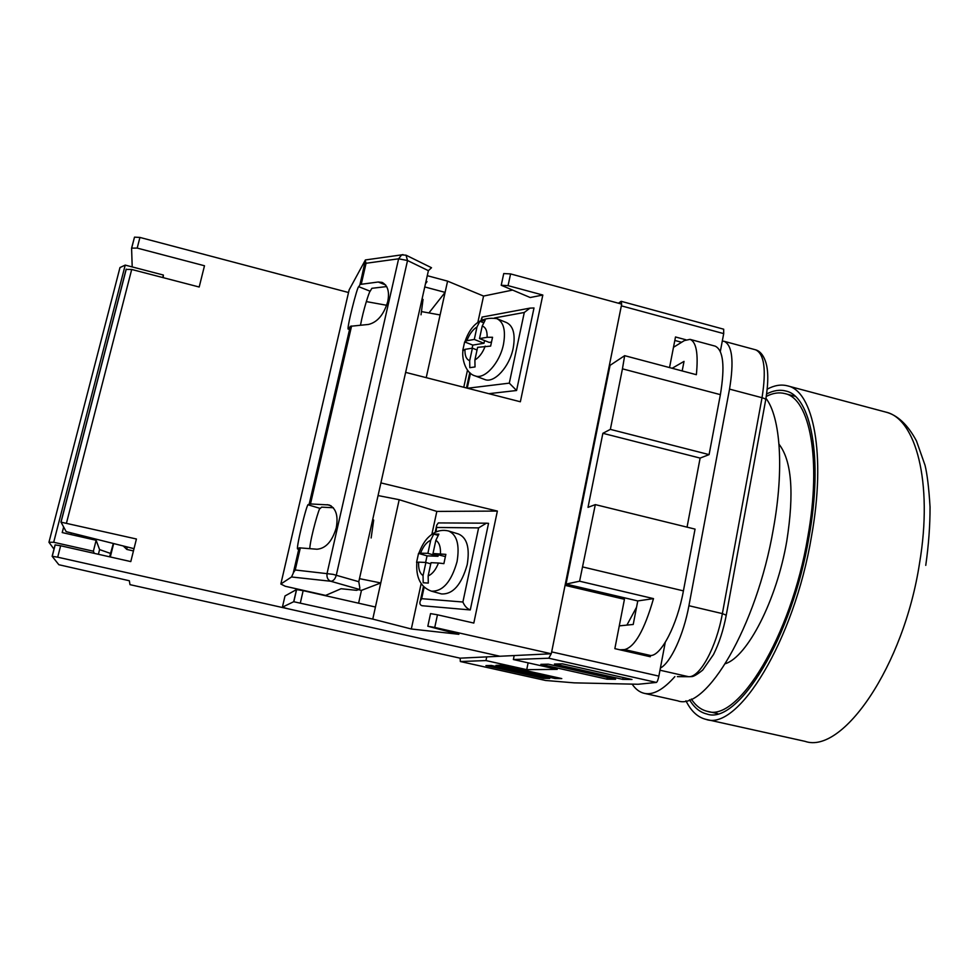 <?xml version="1.0" encoding="UTF-8"?>
<svg xmlns="http://www.w3.org/2000/svg" width="979" height="979" viewBox="0 0 979 979"><rect width="100%" height="100%" fill="white"/><g stroke="black" fill="none" stroke-linecap="round" stroke-linejoin="round"><path stroke-width="1.47" d="M766.3 396.409C772.884 393.007 779.088 392.077 784.925 393.595C809.633 398.441 821.846 459.188 807.81 536.884C791.203 636.668 737.554 722.747 707.23 711.305C701.025 709.824 695.726 705.749 691.321 699.043M779.003 444.197C791.73 460.632 794.312 492.975 786.761 541.216C776.677 600.311 747.393 656.689 725.439 663.676M636.558 607.213L626.903 625.104M514.195 655.551L513.375 659.54L548.791 658.218L551.214 653.764M665.243 642.395L658.867 676.11L551.666 651.892L565.067 585.356L624.443 599.295L614.849 648.649L650.276 656.738L650.521 655.502L624.565 649.579C634.771 647.058 644.415 630.084 653.495 598.622L579.592 581.208L595.318 504.613L695.053 529.113L683.415 590.875C677.235 625.03 661.033 656.089 650.521 655.502L645.626 655.673M609.415 368.545L608.754 368.373L621.347 305.84L723.701 333.619L720.324 351.449M621.616 304.077L621.175 301.312L618.447 303.221M460.154 658.157L460.326 661.523L545.584 680.466L574.196 682.852L638.161 684.26L656.395 682.436L548.791 658.218M486.734 656.885L485.963 660.568L460.375 661.535M658.867 676.11C658.072 679.854 657.252 681.959 656.395 682.436M685.9 339.774L675.498 336.972L669.538 367.578M595.318 504.613L588.012 507.355L602.868 433.305L700.12 458.086L687.05 527.143L700.132 458.086L709.09 454.611L720.385 394.647L622.448 368.838L624.663 355.671L610.052 365.363L566.033 584.084L637.77 600.935L653.495 598.622M621.175 301.312L723.677 329.201L723.701 333.619M491.434 665.475L485.927 665.598L543.333 678.361L549.733 678.447L491.434 665.475M501.823 665.231L495.974 665.365L554.995 678.508L561.775 678.594L501.823 665.231M548.301 664.178L540.849 664.349L606.992 679.169L615.607 679.279L548.301 664.178M631.981 679.487L562.448 663.848L554.469 664.031L622.742 679.365L631.981 679.487M485.963 660.568L526.726 669.66L557.247 669.367L513.375 659.54M660.384 668.057C670.652 662.807 683.599 634.979 688.922 605.72L729.526 389.116C734.103 361.141 732.316 345.208 724.166 341.316L722.282 341.108M608.779 371.69L608.118 371.506M681.617 342.283L674.812 340.447M513.008 655.612L514.134 655.857M623.109 677.492L622.742 679.365M607.323 677.419L606.992 679.169M555.264 677.15L554.995 678.508M543.59 677.076L543.333 678.361M528.109 662.844L526.726 669.66M602.868 433.305L610.358 429.377L622.448 368.838M610.358 429.377L709.09 454.611M624.663 355.671L696.363 374.7C698.431 353.639 696.314 341.867 690.024 339.358L684.37 340.582L673.491 347.3M682.179 370.931L684.027 361.386L672.145 368.275M619.903 649.799L624.565 649.579M619.279 625.875L633.217 624.467L637.77 600.935M690.024 339.358L715.196 346.15C723.334 350.066 725.06 366.232 720.385 394.647M566.033 584.084L579.592 581.208M293.7 601.718L282.405 607.164L287.508 608.657L499.939 656.248L551.299 653.764L434.749 627.453L427.823 626.242L458.882 634.306L411.315 628.995L372.766 619.095L293.7 601.718L296.49 589.591L303.16 590.643L375.434 607.017L372.766 619.095M282.405 607.164L284.999 595.954L296.49 589.591M358.363 589.664L361.459 590.361L358.595 603.199M359.477 578.65L380.77 582.958L375.434 607.017M380.904 482.904L497.369 511.075L436.83 511.417L399.199 499.706L380.77 582.958L361.459 590.361M399.199 499.706L378.065 495.57M405.636 372.375L520.363 401.769L542.819 295.034L508.064 285.648L501.224 285.268L530.19 297.518L542.819 295.034M497.369 511.075L473.812 623.06L437.466 614.8L434.749 627.453M551.299 653.764L621.689 304.102L510.585 273.912L508.064 285.648M501.224 285.268L503.744 273.557L510.585 273.912M512.592 290.078L483.565 296.062L447.587 281.144L427.285 275.686M424.764 286.945L445.102 292.378L447.587 281.144M426.22 377.649L445.102 292.378L428.924 312.925M463.777 387.268L467.497 370.123M477.85 322.409L483.565 296.062M366.317 301.593L386.705 305.289M421.729 311.628L440.097 314.957M436.83 511.417L431.849 534.387M421.166 583.619L411.315 628.995M437.466 614.8L430.54 613.613L427.823 626.242M483.271 316.853L482.023 317.086L481.79 319.864M488.815 393.68L516.582 390.499L534.008 307.957L529.933 308.128L524.291 312.472L494.603 317.93M467.558 388.235L509.3 383.144L516.582 390.499M484.299 379.338L484.923 379.583C494.322 383.413 509.569 366.758 513.18 348.23C515.59 334.414 513.326 325.836 506.376 322.507L497.503 318.897M463.03 350.629L464.988 349.344C464.707 355.561 466.273 359.354 469.675 360.713L469.81 367.676L475.023 366.941L474.901 359.942L477.617 347.337L490.638 346.101L492.547 337.265L487.114 337.314C487.346 331.012 485.706 327.255 482.231 326.031L485.119 320.28L479.881 321.234L476.993 326.974C472.759 329.556 469.382 334.133 466.873 340.692L474.289 339.456L476.993 326.974M462.761 350.519L464.633 341.904L466.873 340.692M491.287 342.087L489.243 342.417L479.514 338.575L482.231 326.031M479.514 338.575L487.114 337.314M469.675 360.713L472.404 348.169L464.988 349.344M483.442 322.678L479.881 321.234M477.054 349.98L472.404 348.169M472.111 348.218L472.784 345.085L464.633 341.904M472.784 345.085L483.993 343.274L474.289 339.456M483.993 343.274L484.568 340.57M448.908 531.095L458.539 534.02C467.044 537.74 469.944 547.946 467.203 564.638C461.513 584.683 452.947 594.461 441.517 593.947L431.396 591.157C442.765 591.646 451.319 581.807 457.046 561.677C459.812 544.911 456.973 534.681 448.517 530.973C442.826 529.602 437.515 530.569 432.596 533.873C428.655 536.578 423.699 540.677 418.89 553.159L427.884 553.319L430.723 540.237L433.734 534.069L438.873 534.155L435.851 540.347L432.999 553.502L445.861 554.371L443.879 563.647L438.457 563.011C435.826 569.802 432.4 574.098 428.153 575.897L428.288 583.08L423.185 582.75L423.05 575.603C419.746 573.376 418.278 568.885 418.645 562.13L425.902 562.46L423.05 575.603M438.286 555.044L438.017 556.28L427.04 555.864L418.535 553.392L416.564 562.423L418.645 562.13M438.457 563.011L431.017 562.68L428.153 575.897M445.225 556.549L432.999 553.502M437.956 535.342L433.734 534.069M438.017 556.28L427.884 553.319M427.04 555.864L425.62 562.448M430.76 563.855L425.902 562.46M436.108 531.952L436.671 525.258L438.298 522.921L439.351 522.933M437.075 527.473L478.609 527.889L486.404 523.19L488.545 523.349L470.275 609.941L422.047 605.72C420.028 605.034 419.428 603.48 420.248 601.045L421.655 598.683L424.152 587.119M470.275 609.941C467.044 608.681 464.584 606.038 462.896 602.012L421.655 598.683M300.345 547.824L295.23 569.986L293.541 572.47L299.231 547.824L316.988 549.231C325.774 548.497 332.199 541.363 336.262 527.828C338.404 515.786 336.005 508.162 329.054 504.944L309.388 503.891L350.433 326.288L348.548 328.956C345.452 332.811 357.678 284.559 358.791 286.712L370.16 291.228C369.45 291.044 363.319 309.682 360.505 325.163M350.433 326.288L368.496 324.441C377.404 322.275 383.817 314.675 387.733 301.642C389.679 291.84 387.806 285.427 382.091 282.393L378.224 282.001L360.113 284.436L365.4 259.949L349.148 289.845L280.838 584.022L285.244 586.262L325.628 595.416L341.084 588.734L356.637 590.337L359.109 589.358L330.767 581.257C327.732 579.972 326.509 577.304 327.096 573.266L398.624 258.799L401.635 254.87L402.993 254.613M309.388 503.891L308.336 504.895C307.504 499.951 294.459 554.138 298.032 548.656L299.231 547.824M360.113 284.436L358.791 286.712M406.297 255.311L431.506 267.732L428.398 270.669L407.533 260.536L336.299 575.175C335.148 579.103 333.313 581.134 330.767 581.257L291.522 576.974L280.838 584.022M291.522 576.974L293.21 573.29L299.084 547.885M333.362 507.746L321.614 507.146L320.243 508.431C320.011 504.418 310.539 536.933 309.743 548.619M386.705 286.566L371.885 288.303L370.16 291.228M371.139 537.985L373.684 520.033L372.644 519.812M421.031 314.797L423.038 299.415L422.047 299.072M359.109 589.358L359.868 588.208L358.791 581.71L428.398 270.669M293.541 572.47L293.21 573.29M425.473 283.775L427.015 281.634L426.049 281.169M365.4 259.949L401.635 254.87L406.028 255.189L407.533 260.536L398.624 258.799L366.073 263.265L365.448 261.32M689.51 699.777C694.184 707.609 699.948 712.345 706.801 713.985C737.591 725.635 792.17 638.149 809.058 536.627C823.315 457.621 810.869 395.932 785.782 391.013C779.786 389.458 773.422 390.437 766.667 393.962M685.949 700.793C691.088 711.17 697.746 717.362 705.945 719.357C737.664 731.411 794.116 641.11 811.554 536.1C826.276 454.464 813.341 390.915 787.508 385.848C781.156 384.196 774.413 385.298 767.255 389.14M632.14 684.125C635.53 689.167 639.556 692.226 644.231 693.328C653.042 695.335 663.248 689.754 674.861 676.624M644.231 693.328L677.676 700.805C705.737 711.647 756.632 626.793 773.324 529.113C784.314 468.978 780.422 417.005 765.982 398.331M54.053 549.219L48.95 542.268L119.976 267.548L125.214 265.101L163.371 275.038L163.248 277.681M70.904 534.546L71.308 532.943M90.986 539.111L91.28 537.948M48.95 542.268L53.698 542.268L93.372 551.214L96.138 540.273L62.215 532.576L63.623 527.106M162.734 277.546L163.371 275.038M53.698 542.268L125.214 265.101M109.611 556.806L113.319 543.467M93.372 551.214L94.278 553.355M98.402 554.285L99.589 549.598L110.468 553.416M96.138 540.273L99.589 549.598M58.85 564.724L52.144 556.292L57.7 557.186L499.939 656.248L460.106 658.169L129.999 584.659L129.326 580.755L58.85 564.724M57.7 557.186L60.637 545.768L130.794 561.591L136.424 539.001L61.028 522.162L66.168 531.646L134.013 548.668M66.486 523.043L131.7 269.47L199.19 287.018L204.489 265.762L137.195 248.091L139.936 237.432L348.524 292.513M137.195 248.091L131.59 248.128L132.202 266.924M139.936 237.432L134.502 237.151L131.651 247.92M60.637 545.768L55.081 544.924L52.156 556.243M131.7 269.47L126.095 269.445L60.931 522.186M688.922 605.72L722.367 613.613L762.029 397.719L729.526 389.116M677.37 676.636L688.604 676.709L659.981 670.211M688.604 676.709C699.789 677.725 716.432 647.413 722.367 613.613L726.247 615.191C723.408 630.097 719.149 643.227 713.483 654.559L702.677 670.113C697.097 674.58 693.352 676.746 691.431 676.611L688.604 676.709M726.296 614.91L765.651 400.154C766.251 399.395 765.04 398.588 762.029 397.719C766.447 369.817 764.305 353.86 755.617 349.821L724.166 341.316M582.86 566.988L683.415 590.875M303.16 590.643L300.369 602.807M509.3 383.144L524.291 312.472M470.483 373.232L467.252 388.161M465.098 341.304C470.985 324.135 481.546 316.572 496.769 318.603C503.671 321.92 505.91 330.51 503.463 344.375C499.816 362.976 484.593 379.742 475.256 375.936L484.923 379.583M474.901 359.942C479.196 357.433 482.635 352.832 485.217 346.125M420.615 553.062C423.173 546.429 426.538 542.146 430.723 540.237M435.851 540.347C439.228 542.439 440.758 546.918 440.452 553.771M478.609 527.889L462.896 602.012M358.791 581.71L333.031 574.343L295.23 569.986M366.073 263.265L361.275 284.069M351.596 325.97L310.502 503.83M309.229 503.977L350.262 326.46M359.929 284.644L365.448 260.793M378.224 282.001L385.677 284.999M308.336 504.895L320.243 508.431M327.194 504.65L331.061 505.8M705.945 719.357L805.044 741.348C842.319 754.528 903.776 666.797 919.587 562.949C933.207 482.231 915.683 418.278 885.579 412.037L787.508 385.848M113.662 543.553L110.297 556.965M127.099 546.931L126.829 549.427L123.256 545.964M717.766 713.642L707.23 711.305M795.205 396.324L784.925 393.595M460.326 661.523L545.487 680.454M755.617 349.821C759.777 351.008 762.996 354.655 765.272 360.761C768.429 369.12 768.588 382.043 765.774 399.518M605.781 383.119L606.442 383.291M296.613 589.566L293.81 601.693M466.469 387.953L469.785 372.632M481.142 320.206L481.484 318.616M482.023 317.086L529.933 308.128M475.256 375.936C464.939 373.305 461.513 357.151 463.091 350.017M431.396 591.157C420.615 587.204 415.769 577.549 416.87 562.215M436.671 525.478L435.166 532.392M423.454 586.445L420.346 600.788M486.404 523.19L438.298 522.921M925.755 565.36C928.643 545.022 930.074 525.564 930.05 506.987C928.887 488.08 927.223 474.191 925.045 465.306L916.479 440.954C907.704 424.617 897.4 414.974 885.579 412.037M52.254 556.231L55.179 544.838M131.761 247.785L134.502 237.151M61.028 522.162L126.267 269.127M126.829 549.427L133.45 550.932"/></g></svg>
